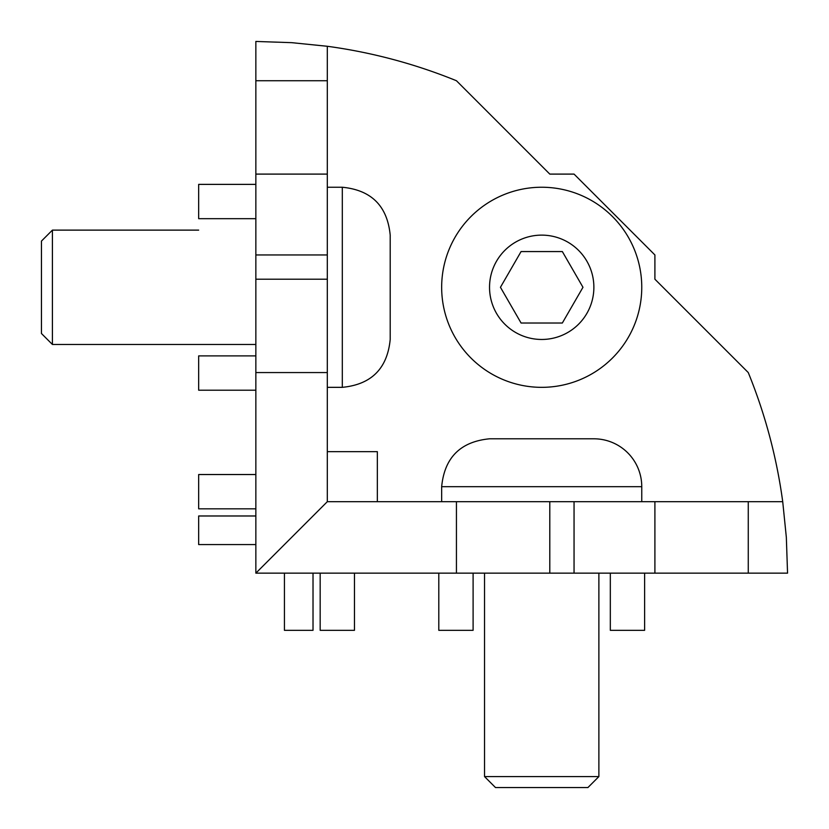 <?xml version="1.0" encoding="UTF-8"?>
<svg xmlns="http://www.w3.org/2000/svg" width="829" height="829" viewBox="0 0 829 829"><rect width="100%" height="100%" fill="white"/><g stroke="black" fill="none" stroke-linecap="round" stroke-linejoin="round"><path stroke-width="1.24" d="M52.414 344.46L52.414 230.12L41.45 241.084L41.45 333.507L52.414 344.46L255.85 344.46M390.2 339.465L390.2 235.125C387.361 206.038 371.402 190.079 342.315 187.24L342.315 387.34C371.402 384.511 387.361 368.542 390.2 339.465M327.31 387.34L342.315 387.34M327.31 80.734L327.31 46.279A531.7 531.7 0 0 1 456.437 80.734L549.793 174.1L574.051 174.1L654.9 254.949L654.9 279.207L748.266 372.563A531.7 531.7 0 0 1 782.721 501.69L327.31 501.69L327.31 80.734L255.85 80.734L255.85 41.45L291.663 42.662L327.31 46.279M598.88 573.15L598.88 776.586L484.54 776.586L484.54 573.15M484.54 776.586L495.493 787.55L587.916 787.55L598.88 776.586M641.76 486.685A47.885 47.885 0 0 0 593.875 438.8L489.535 438.8C460.458 441.639 444.489 457.598 441.66 486.685L641.76 486.685L641.76 501.69M541.71 387.34A100.05 100.05 0 0 0 641.76 287.29A100.05 100.05 0 0 0 541.71 187.24A100.05 100.05 0 0 0 441.66 287.29A100.05 100.05 0 0 0 541.71 387.34M562.342 323.02L521.078 323.02L500.447 287.29L521.078 251.56L562.342 251.56L582.974 287.29L562.342 323.02M327.31 451.66L377.34 451.66L377.34 501.69M549.793 501.69L549.793 573.15L255.85 573.15L255.85 80.734M456.437 501.69L456.437 573.15M574.051 501.69L574.051 573.15L549.793 573.15M327.31 174.1L255.85 174.1M327.31 254.949L255.85 254.949M327.31 279.207L255.85 279.207M327.31 372.563L255.85 372.563M327.31 501.69L255.85 573.15M782.721 501.69L786.338 537.337L787.55 573.15L574.051 573.15M198.67 230.12L52.414 230.12M354.47 573.15L354.47 630.33L320.17 630.33L320.17 573.15M644.62 573.15L644.62 630.33L610.32 630.33L610.32 573.15M473.1 573.15L473.1 630.33L438.8 630.33L438.8 573.15M313.02 573.15L313.02 630.33L284.43 630.33L284.43 573.15M748.266 501.69L748.266 573.15M654.9 501.69L654.9 573.15M255.85 515.98L198.67 515.98L198.67 544.57L255.85 544.57M255.85 390.2L198.67 390.2L198.67 355.9L255.85 355.9M255.85 218.68L198.67 218.68L198.67 184.38L255.85 184.38M255.85 508.83L198.67 508.83L198.67 474.53L255.85 474.53M489.535 287.29A52.165 52.165 0 0 1 541.71 235.125A52.165 52.165 0 0 1 593.875 287.29A52.165 52.165 0 0 1 541.71 339.465A52.165 52.165 0 0 1 489.535 287.29M342.315 187.24L327.31 187.24M441.66 486.685L441.66 501.69"/></g></svg>
